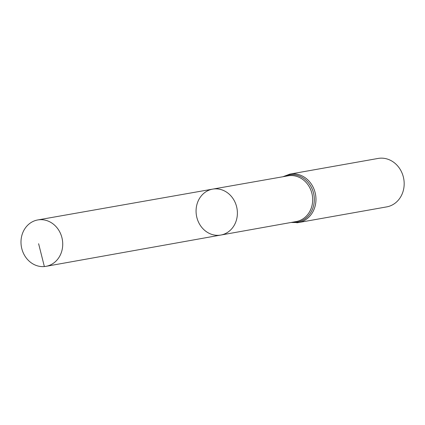 <?xml version="1.0" encoding="UTF-8"?>
<svg xmlns="http://www.w3.org/2000/svg" width="425" height="425" viewBox="0 0 425 425"><rect width="100%" height="100%" fill="white"/><g stroke="black" fill="none" stroke-linecap="round" stroke-linejoin="round"><path stroke-width="0.64" d="M219.204 235.264A23.322 20.575 -100.1 0 0 220.83 235.046A23.322 20.575 -100.1 0 0 236.985 208.489A23.322 20.575 -100.1 0 0 212.675 189.12A23.322 20.575 -100.1 0 0 196.329 214.768A23.322 20.575 -100.1 0 0 219.204 235.264M296.783 222.78A24.602 21.702 -100.1 0 0 298.472 222.557L386.686 206.89A24.602 21.702 -100.1 0 0 403.75 178.872A24.602 21.702 -100.1 0 0 378.08 158.445L289.871 174.112L282.912 176.742M212.675 189.12L288.07 175.833A23.221 20.485 -100.1 0 1 312.274 195.117A23.221 20.485 -100.1 0 1 296.188 221.558L220.83 235.046A23.322 20.575 -100.1 0 0 236.985 208.489A23.322 20.575 -100.1 0 0 212.675 189.12L37.761 219.948A23.556 20.782 -100.1 0 0 21.25 245.852A23.556 20.782 -100.1 0 0 44.359 266.555A23.556 20.782 -100.1 0 0 46.001 266.337A23.556 20.782 -100.1 0 0 62.464 240.412A23.556 20.782 -100.1 0 0 39.355 219.741A23.556 20.782 -100.1 0 0 37.761 219.948M44.359 266.555L38.617 243.722M291.035 222.482L298.472 222.557A24.602 21.702 -100.1 0 0 315.536 194.538A24.602 21.702 -100.1 0 0 289.871 174.112M292.267 222.259A23.912 21.091 -100.1 0 0 295.678 222.275A23.912 21.091 -100.1 0 0 313.501 192.945A23.912 21.091 -100.1 0 0 284.144 176.524M220.83 235.046L46.001 266.337"/></g></svg>
